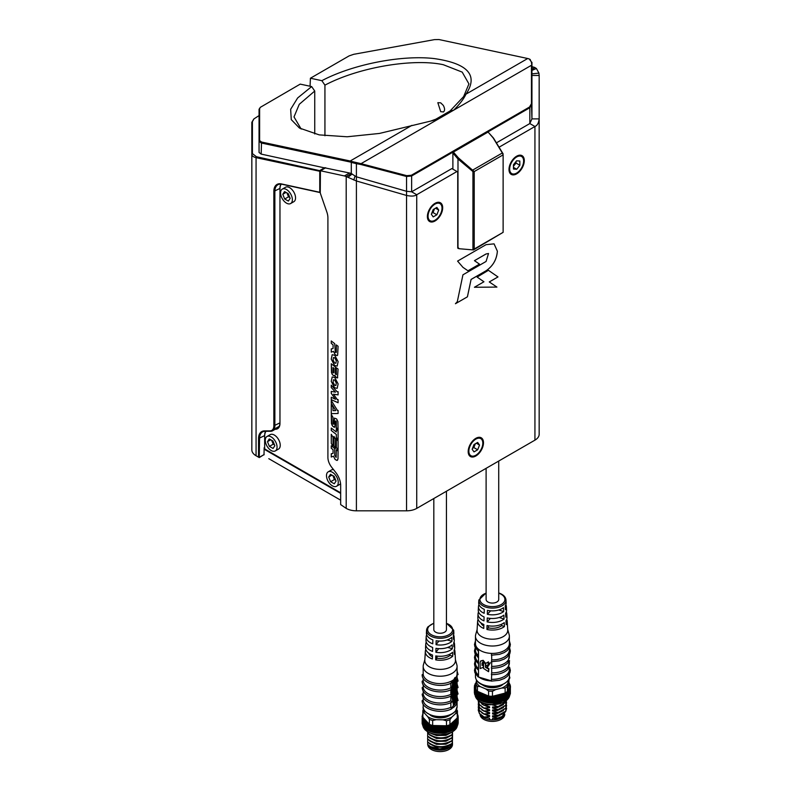 <?xml version="1.0" encoding="UTF-8"?>
<svg xmlns="http://www.w3.org/2000/svg" width="791" height="791" viewBox="0 0 791 791"><rect width="100%" height="100%" fill="white"/><g stroke="black" fill="none" stroke-linecap="round" stroke-linejoin="round"><path stroke-width="1.19" d="M301.173 129.052L294.005 116.92L299.265 104.313L314.739 91.034L314.739 133.956M443.316 112.006C444.987 110.789 444.987 108.594 443.316 105.421L440.716 102.85L437.838 102.682L440.716 111.689L443.474 111.927M324.933 135.765L324.933 85.141C359.519 66.889 413.891 58.247 443.316 64.714L462.211 72.119L468.934 83.925L463.615 96.611L450.03 111.017L435.792 119.223L430.324 121.191M314.739 91.034L311.654 86.575L297.643 97.965L290.653 109.296L291.266 119.619L299.443 128.053L319.228 134.885L347.111 136.774L379.443 133.442L432.529 120.647L438.857 118.739L435.792 119.223M311.654 86.575L300.214 84.123L260.358 107.309L259.616 108.624L259.616 140.561L261.524 142.034L350.195 160.998A14.426 8.325 60 0 1 351.738 161.473L361.042 163.658L453.629 110.206L450.03 111.017M356.504 162.738L356.405 163.688L360.834 164.488L361.042 163.658L406.752 175.661L411.34 175.266L529.535 107.022L531.443 103.67L531.443 65.287L453.629 110.206C459.541 104.422 463.664 99.073 465.978 94.159L463.615 96.611M531.443 103.67L531.947 118.877L531.947 65.702L531.325 61.807L529.248 58.989A14.426 8.325 -120 0 0 527.716 58.514L465.978 94.159C478.604 75.264 467.975 63.399 434.101 58.564C401.492 54.767 352.47 64.437 321.858 80.682L324.933 85.141M458.711 248.503A1.8 1.038 -60 0 1 458.108 248.463A1.8 1.038 -60 0 1 457.732 247.642L457.732 171.954L451.869 168.572L411.636 191.788L411.636 175.978L529.832 107.734L529.832 123.554L496.412 142.845M530.296 59.543L529.248 58.989M527.716 58.514L439.035 39.55L434.437 39.629L353.706 54.312L349.108 55.894L310.418 78.23L321.858 80.682M310.062 86.229L310.418 78.23M268.792 458.681L340.664 500.179L268.792 458.681M531.947 104.086L529.832 107.734L529.535 107.022M411.34 175.266L411.636 175.978L406.544 176.492L406.544 191.284L356.405 176.818L356.405 180.981L406.544 195.446L406.544 191.284L411.636 191.788L416.738 194.734C414.82 196.217 411.419 196.465 406.544 195.446L406.544 510.818L356.405 510.818A14.426 8.325 180 0 1 346.201 508.386L340.664 504.599L340.664 485.348A14.426 8.325 60 0 0 335.71 472.385L331.627 467.194A10.817 6.249 60 0 1 327.909 457.475L327.909 217.881A14.426 8.325 60 0 0 326.831 211.988L320.533 193.785A3.609 2.086 -120 0 1 320.266 192.312L320.414 170.737L344.401 175.948L349.503 173.002L325.388 167.959M256.571 456.041L259.26 457.594L256.571 456.041A13.704 7.91 180 0 1 256.561 456.041L256.066 455.745A14.426 8.325 180 0 1 251.835 449.861L251.835 154.255C251.914 155.867 253.318 157.004 256.066 157.656L256.422 156.717L320.355 170.797M259.053 115.585L253.96 118.877L252.408 121.666L252.408 153.612L256.422 156.717M325.141 168.008L261.168 154.097L259.053 152.465L259.053 141.213L261.168 142.983L349.84 161.937A13.704 7.91 60 0 1 351.303 162.392L351.303 173.605L356.405 176.818L356.405 163.688L351.303 162.392L351.738 161.473M261.524 142.034L261.168 154.097M259.616 140.561L259.053 141.213L259.053 152.465M259.616 108.624L259.053 109.277L259.053 141.213M260.358 107.309L259.053 109.277M406.752 175.661L406.544 176.492L360.834 164.488M531.325 61.807L529.832 59.325M531.947 65.702L531.947 62.331M263.64 454.825L259.26 457.594L259.557 438.54A14.426 8.325 60 0 1 262.553 431.935A14.426 8.325 60 0 1 265.203 431.263L270.631 431.263A10.817 6.249 60 0 0 272.618 430.759A10.817 6.249 60 0 0 274.863 425.805L274.863 191.373A14.426 8.325 60 0 1 277.849 184.768A14.426 8.325 60 0 1 282.031 184.263L320.276 192.609M264.006 454.865L264.154 447.755A1.8 1.038 60 0 0 265.43 449.96L340.664 493.406M252.408 153.612L251.835 154.255L251.835 122.318L253.743 119.095M251.835 122.318L252.408 121.666M258.538 457.178L258.538 438.54A15.148 8.75 60 0 1 264.461 430.897L269.899 430.897A10.095 5.834 -120 0 0 273.844 425.805L273.844 191.373A15.148 8.75 60 0 1 281.369 183.917L319.752 192.282L319.752 171.271L256.066 157.656L256.066 455.745M319.752 171.271L320.315 170.836M320.266 192.5L319.752 192.282M483.489 442.752A10.817 6.249 -60 0 1 475.836 456.002A10.817 6.249 -60 0 1 468.183 451.582A10.817 6.249 -60 0 1 475.836 438.333A10.817 6.249 -60 0 1 483.489 442.752M468.193 451.285A10.095 5.834 120 0 0 470.279 455.616A10.095 5.834 120 0 0 471.881 456.081M442.683 207.736A10.817 6.249 -60 0 1 435.03 220.986A10.817 6.249 -60 0 1 427.377 216.576A10.817 6.249 -60 0 1 435.03 203.317A10.817 6.249 -60 0 1 442.683 207.736M427.387 216.269A10.095 5.834 120 0 0 429.473 220.61A10.095 5.834 120 0 0 431.075 221.075M524.295 160.613A10.817 6.249 -60 0 1 516.642 173.872A10.817 6.249 -60 0 1 508.999 169.452A10.817 6.249 -60 0 1 516.642 156.203A10.817 6.249 -60 0 1 524.295 160.613M508.999 169.145A10.095 5.834 120 0 0 511.085 173.486A10.095 5.834 120 0 0 512.687 173.951M531.947 67.67L533.134 66.988A14.426 8.325 60 0 1 534.934 67.581L536.427 68.52L538.918 73.118L539.165 75.461L539.165 434.249A14.426 8.325 180 0 1 534.934 440.142L534.934 126.501L529.832 123.554L531.947 118.877L539.165 118.877C538.701 122.971 537.297 125.512 534.934 126.501L499.072 147.205M534.934 440.142L416.738 508.386A14.426 8.325 180 0 1 406.544 510.818M456.971 171.509L416.738 194.734L416.738 508.386M462.943 274.813L486.07 261.465L488.522 253.515L486.07 253.99L474.481 260.674L479.494 264.145L467.975 270.799L462.943 267.338L457.584 261.099L486.07 244.656L494.068 243.865L497.381 251.192C496.738 259.527 492.961 266.063 486.07 270.799L471.07 279.46L467.432 296.813L455.438 303.734L457.317 301.638L462.943 274.813M477.121 277.077L488.403 270.304L497.984 276.929L489.293 281.952L496.926 287.093L474.422 287.262L483.944 281.764L477.121 277.077M481.581 439.282A10.095 5.834 120 0 0 480.374 438.125A10.095 5.834 120 0 0 475.579 438.491M440.775 204.266A10.095 5.834 120 0 0 439.569 203.109A10.095 5.834 120 0 0 434.773 203.475M522.386 157.152A10.095 5.834 120 0 0 521.19 155.995A10.095 5.834 120 0 0 516.385 156.351M467.956 270.779L479.494 264.145L474.452 260.664L486.04 253.97L488.522 253.515M455.497 303.675L467.432 296.813M467.402 296.793L471.07 279.46M471.041 279.441L486.04 270.779C492.941 266.053 496.708 259.517 497.361 251.172L494.059 243.855M474.452 287.242L496.926 287.093M496.906 287.074L489.263 281.942L497.984 276.929M497.964 276.919L488.403 270.304M539.165 75.461L531.947 75.461M356.405 510.818L356.405 180.981L346.201 176.551A14.426 8.325 -120 0 0 344.401 175.948M346.201 508.386L346.201 176.551L351.303 173.605A14.426 8.325 -120 0 0 349.503 173.002M531.947 70.389L536.427 68.52M533.134 66.988L531.947 66.721M347.951 177.332L352.183 173.961M337.678 377.742L336.482 377.772L334.761 375.379L333.525 375.646L331.963 374.024L331.261 363.761L335.404 367.004L335.404 373.975L336.304 374.667L336.304 367.696L338.083 369.071L337.48 377.91M335.305 376.635L334.791 375.369L334.336 375.834L332.724 375.003L331.478 372.62L331.281 363.781M336.333 374.657L336.333 367.716M336.304 449.753L338.083 451.137L337.994 458.948L337.015 460.461L335.137 459.512L333.476 456.199L331.261 457.01L331.261 453.747L333.06 453.401L333.06 449.654L331.261 448.25L331.261 445.808L334.741 448.537L334.741 455.389L336.135 457.396L336.304 449.753M337.045 460.441L337.678 459.957L337.015 460.461L335.157 459.502L333.505 456.18L331.281 457L331.281 453.747M336.165 457.366L336.333 449.772M334.969 427.12L332.784 426.319L331.449 423.66L331.261 414.435L333.011 417.361L333.149 424.124L334 424.105L334.445 418.113L336.63 418.953L337.895 421.554L338.083 430.264L336.304 427.308L336.175 421.049L335.354 421.109L334.801 427.259M338.083 430.215L336.304 427.308L336.333 421.83L336.205 421.039L335.354 421.109M333.179 424.134L334.029 424.095L333.149 424.134L334.029 424.095L334.484 418.083M331.261 428.06L336.304 431.995L336.304 428.297L338.083 431.283L338.083 440.231L336.304 437.255L336.304 434.447L331.261 430.502L331.261 428.06L331.281 430.482L336.333 434.437L336.304 437.255M336.304 344.906L338.083 346.28L337.648 355.139L337.015 355.614L335.137 354.665L333.476 351.352L331.261 352.163L331.261 348.9L333.06 348.554L333.06 344.817L331.261 343.403L331.261 340.97L334.741 343.69L335.275 352.252L336.135 352.559L336.304 351.758L336.304 344.906L336.333 351.748L336.155 352.539L335.295 352.242L336.135 352.559L335.295 352.242M337.648 355.139L337.015 355.614L335.157 354.655L333.505 351.342L331.281 352.153L331.281 348.9M338.083 441.21L338.083 450.316L336.304 447.35L336.304 438.244L338.083 441.21M331.281 434.348L331.281 443.385L331.261 434.299L333.011 437.245L333.011 446.342L331.261 443.395L333.011 446.282M333.94 445.758L333.94 436.395L335.493 438.985L335.493 448.349L333.94 445.758L335.493 448.289M338.113 383.882L337.193 388.312L334.623 387.798L331.251 381.4L332.171 376.971L334.731 377.485L338.113 383.882M334.662 398.16L331.261 393.414L331.261 391.407L335.513 392.168L331.261 387.57L331.261 385.177L337.154 391.782L338.083 391.693L338.083 394.887L333.505 394.215L337.352 399.673L338.083 399.603L338.083 402.738L331.261 399.682L331.261 397.25L335.513 399.297L334.692 398.14L335.513 399.297M331.261 404.448L333.011 407.296L332.991 410.658L335.789 410.618L331.261 403.39L331.261 400.503L337.49 410.48L338.083 410.43L338.083 413.505L331.261 413.614L331.261 404.448M338.113 361.645L337.193 366.065L334.623 365.561L331.251 359.154L332.171 354.724L334.731 355.238L338.113 361.645M531.947 69.311L534.934 67.581M335.839 377.287L337.708 377.722M335.868 377.277L335.374 376.674M333.06 449.654L331.281 448.23L331.281 445.827M333.06 453.401L333.09 449.644M331.963 425.143L331.281 414.474M334.989 427.1L333.832 427.1L332.012 425.182M336.205 421.03L335.384 421.099L336.205 421.03M336.333 428.346L336.333 431.985M338.083 440.172L336.333 437.235M333.06 344.817L331.281 343.393L331.281 340.99M333.06 348.554L333.09 344.797M337.678 355.119L337.045 355.594M336.333 438.283L336.333 447.34L338.083 450.267M333.96 436.444L333.96 445.738M332.18 376.961L331.271 381.381L334.652 387.788L337.203 388.302M331.281 391.407L331.281 393.394L334.692 398.14M331.281 397.27L331.261 399.682M331.281 399.663L338.083 402.708M333.525 394.205L335.542 394.531M335.562 394.521L338.083 394.867M331.281 385.207L331.261 387.57M331.281 387.56L335.513 392.168M331.281 404.488L331.261 413.614L338.083 413.495M331.281 400.543L331.261 403.39M331.281 403.37L335.789 410.618M332.18 354.714L331.271 359.144L334.652 365.541L337.203 366.065M333.041 367.558L333.97 368.29L333.97 372.779L333.189 372.798L333.95 372.788L333.149 372.808L333.95 372.788L333.95 368.309L333.041 367.558M334.682 379.967L336.313 383.002L335.868 385.494L336.284 383.012L334.702 380.016L333.505 379.779L334.652 379.987M334.682 357.73L336.313 360.755L335.878 363.247L336.284 360.775L334.702 357.779L333.505 357.532L334.652 357.74M333.149 372.798L333.011 367.578M333.505 379.779L333.07 382.261L334.652 385.257L335.878 385.484M333.505 357.532L333.07 360.024L334.652 363.02L335.878 363.247M503.125 154.878L474.214 171.568L474.214 249.027L503.125 232.336L503.125 154.878L502.325 152.979L503.125 154.878M474.214 171.568L472.939 171.578L472.939 249.58L474.214 249.027L473.473 249.936L459.215 248.73L457.989 247.464L457.989 158.991L472.939 171.578L472.82 170.016L502.325 152.979L493.139 137.891L488.077 132.048L453.391 152.08L458.454 157.913L474.214 171.568M503.125 232.336L473.473 249.936L459.215 248.73M503.125 153.879L493.465 138.039L488.077 132.048M457.989 158.991L452.887 153.029L452.887 169.155M458.454 157.913L457.762 158.655M452.887 153.029L453.391 152.08M266.013 431.263A13.704 7.91 -120 0 0 264.659 436.187L264.659 435.604A14.426 8.325 60 0 1 265.568 431.263M273.844 425.805L279.965 422.859A10.817 6.249 60 0 1 277.72 427.812A10.817 6.249 60 0 1 275.733 428.317L279.154 426.339M281.289 184.145A13.704 7.91 -120 0 0 279.965 189.019L279.965 188.436A14.426 8.325 60 0 1 280.864 184.105M279.965 189.019L279.965 423.452A11.539 6.664 60 0 1 275.456 429.276L275.199 429.276M264.659 436.187L264.659 448.052A1.078 0.623 -120 0 0 265.43 449.377L340.664 492.813M265.43 449.377L265.934 449.674A1.8 1.038 60 0 1 265.934 449.664L265.43 449.377L265.934 449.674L265.43 449.96M428.06 216.18A9.868 5.695 -60 0 1 432.361 206.253A9.868 5.695 -60 0 1 439.964 203.613A9.868 5.695 -60 0 1 442.011 208.122A9.868 5.695 -60 0 1 437.7 218.059A9.868 5.695 -60 0 1 430.096 220.699A9.868 5.695 -60 0 1 428.06 216.18M433.191 209.536L436.869 207.41L438.708 210.03L436.869 214.776L433.191 216.902L431.352 214.282L433.191 209.536M438.708 210.03L435.525 208.191M431.718 213.333L433.043 212.561L436.869 214.776M433.043 212.561L434.516 208.765M292.363 199.599A8.335 4.815 60 0 1 290.633 203.544A8.335 4.815 60 0 1 284.266 201.359A8.335 4.815 60 0 1 280.578 193.053A8.335 4.815 60 0 1 282.298 189.108A8.335 4.815 60 0 1 288.675 191.284A8.335 4.815 60 0 1 292.363 199.599M282.298 189.108L285.492 187.269A8.335 4.815 60 0 1 291.859 189.445A8.335 4.815 60 0 1 295.547 197.76A8.335 4.815 60 0 1 293.827 201.695L290.633 203.544M288.369 201.062L284.691 199.016L282.792 194.279L284.572 191.59L288.25 193.637L290.149 198.373L288.369 201.062M286.955 192.915L288.517 196.811L284.691 199.016M282.792 194.279L286.035 192.401M288.517 196.811L289.813 197.532M510.64 172.606A9.868 5.695 -60 0 1 512.37 161.137A9.868 5.695 -60 0 1 521.576 156.489A9.868 5.695 -60 0 1 522.653 157.468A9.868 5.695 -60 0 1 520.923 168.928A9.868 5.695 -60 0 1 511.718 173.575A9.868 5.695 -60 0 1 510.64 172.606M513.438 164.805L516.602 160.81L519.816 161.038L519.855 165.27L516.691 169.264L513.478 169.027L513.438 164.805M513.468 167.405L516.691 169.264M513.448 166.308L516.029 163.055L519.855 165.27M516.029 163.055L516.019 161.552M468.865 451.196A9.868 5.695 -60 0 1 473.166 441.269A9.868 5.695 -60 0 1 480.77 438.619A9.868 5.695 -60 0 1 482.817 443.138A9.868 5.695 -60 0 1 478.506 453.065A9.868 5.695 -60 0 1 470.902 455.715A9.868 5.695 -60 0 1 468.865 451.196M473.997 444.552L477.675 442.426L479.524 445.046L477.675 449.782L473.997 451.908L472.158 449.288L473.997 444.552M479.524 445.046L476.33 443.197M472.524 448.339L473.858 447.577L477.675 449.782M473.858 447.577L475.322 443.781M277.058 446.984A8.335 4.815 60 0 1 275.327 450.919A8.335 4.815 60 0 1 268.96 448.744A8.335 4.815 60 0 1 265.272 440.429A8.335 4.815 60 0 1 267.002 436.494A8.335 4.815 60 0 1 273.37 438.669A8.335 4.815 60 0 1 277.058 446.984M267.002 436.494L270.186 434.655A8.335 4.815 60 0 1 276.553 436.83A8.335 4.815 60 0 1 280.241 445.145A8.335 4.815 60 0 1 278.521 449.08L275.327 450.919M273.063 448.448L269.385 446.401L267.487 441.665L269.266 438.965L272.944 441.012L274.843 445.748L273.063 448.448M271.649 440.29L273.211 444.186L269.385 446.401M267.487 441.665L270.73 439.786M273.211 444.186L274.507 444.908M338.271 482.322A8.335 4.815 60 0 1 336.541 486.257A8.335 4.815 60 0 1 330.173 484.082A8.335 4.815 60 0 1 326.485 475.777A8.335 4.815 60 0 1 328.206 471.832A8.335 4.815 60 0 1 334.583 474.007A8.335 4.815 60 0 1 338.271 482.322M340.565 483.687A8.335 4.815 60 0 1 339.735 484.418L336.541 486.257M328.206 471.832L331.399 469.992A8.335 4.815 60 0 1 333.555 469.646M334.277 483.785L330.598 481.739L328.7 477.003L330.48 474.313L334.158 476.35L336.056 481.096L334.277 483.785M332.863 475.628L334.425 479.534L330.598 481.739M328.7 477.003L331.943 475.124M334.425 479.534L335.72 480.256M486.475 719.059A12.349 7.129 180 0 1 480.612 714.896A12.349 7.129 -0 0 0 489.589 719.751L492.546 719.939A12.349 7.129 -0 0 0 504.243 714.866A12.349 7.129 180 0 1 486.475 719.059M480.068 714.362A12.349 7.129 -0 0 0 486.475 720.532A12.349 7.129 -0 0 0 504.767 714.283M486.109 468.331L486.109 599.42A6.308 3.648 -0 0 0 489.382 602.623A6.308 3.648 -0 0 0 498.726 599.42L498.726 461.044M478.98 604.601A13.951 8.058 180 0 0 478.466 606.519A13.951 8.058 180 0 0 484.181 613.292L484.29 609.347A13.734 7.93 -0 0 1 478.693 602.693L478.852 600.003A13.576 7.841 -0 0 0 485.882 607.132A13.576 7.841 -0 0 0 499.526 606.944A13.576 7.841 -0 0 0 505.983 600.003L506.141 602.693A13.734 7.93 -0 0 1 505.222 605.827L505.419 609.723A13.951 8.058 180 0 0 506.369 606.519L506.566 610.049A14.159 8.177 -0 0 1 505.597 613.312L505.795 617.198A14.386 8.306 180 0 0 506.794 613.865L507.001 617.395A14.594 8.424 -0 0 1 505.973 620.797L506.171 624.682A14.811 8.553 180 0 0 507.219 621.222L507.733 630.051A15.326 8.849 -0 0 1 500.446 637.882A15.326 8.849 -0 0 1 485.041 638.11A15.326 8.849 -0 0 1 477.092 630.051L477.616 621.222A14.811 8.553 180 0 1 478.1 619.313M478.545 611.957A14.386 8.306 180 0 0 478.041 613.865A14.386 8.306 180 0 0 483.973 620.876L484.072 616.931A14.159 8.177 -0 0 1 478.268 610.049L478.466 606.519M478.041 613.865L477.833 617.395A14.594 8.424 -0 0 0 483.865 624.514L483.756 628.45A14.811 8.553 180 0 1 477.616 621.222M477.131 629.488L475.678 634.679A16.957 9.789 -0 0 0 475.46 636.241A16.957 9.789 -0 0 0 484.26 644.813A16.957 9.789 -0 0 0 509.364 636.241A16.957 9.789 -0 0 0 509.157 634.679L507.703 629.488M475.46 636.241L475.46 643.627A16.957 9.789 -0 0 0 478.515 649.233A16.957 9.789 -0 0 0 484.26 652.209A16.957 9.789 -0 0 0 491.695 653.406A16.957 9.789 -0 0 0 509.364 643.627L509.364 636.241M475.46 640.868L474.471 644.408L474.916 646.85L478.11 650.983L478.515 649.233L478.515 676.76A16.957 9.789 -0 0 0 484.26 679.746A16.957 9.789 -0 0 0 491.201 680.922M491.695 661.691L491.695 666.368A16.957 9.789 -0 0 0 507.278 661.296A16.957 9.789 -0 0 0 509.364 656.589L509.364 654.493M509.364 660.969L509.364 663.066A16.957 9.789 180 0 1 507.278 667.772A16.957 9.789 180 0 1 491.695 672.844L491.389 674.634C498.627 674.733 504.164 672.943 508 669.265L509.552 660.633M506.734 619.313A14.811 8.553 180 0 1 507.219 621.222M506.289 611.957A14.386 8.306 180 0 1 506.794 613.865M505.854 604.601A13.951 8.058 180 0 1 506.369 606.519M487.444 610.345A13.734 7.93 -0 0 0 503.481 607.656L503.679 611.542A13.951 8.058 180 0 1 487.335 614.291L487.444 610.345M487.236 617.929A14.159 8.177 -0 0 0 503.857 615.141L504.055 619.027A14.386 8.306 180 0 1 487.127 621.874L487.236 617.929M487.029 625.513A14.594 8.424 -0 0 0 504.243 622.616L504.44 626.512A14.811 8.553 180 0 1 486.92 629.458L487.029 625.513M483.825 626.116A11.727 6.763 180 0 1 480.938 622.883M503.679 611.542L498.765 609.99M490.638 610.82L487.335 614.291M504.055 619.027L499.22 617.494M490.42 618.414L487.127 621.874M504.44 626.512L501.702 625.641L501.702 624.178M486.92 629.458L488.423 627.876L488.423 625.79M501.702 625.641A11.727 6.763 180 0 1 488.423 627.876M491.695 653.406L491.389 655.205L499.437 654.375L504.174 652.615L507.258 650.548L509.898 646.9L510.363 644.467L509.364 640.868M475.282 667.12L474.471 670.323L474.916 672.765L478.11 676.898L491.171 680.774M480.809 660.91L483.163 660.327L485.822 663.649M485.822 665.982L485.822 666.932L488.927 668.711L488.581 671.697L483.578 668.474L483.578 663.412L482.817 662.462L482.055 662.927L482.055 665.468L483.35 664.776L483.35 667.297L480.157 668.563L480.157 662.324L480.621 661.078L482.817 660.693L485.476 664.015L485.476 667.297L488.581 669.077L488.581 671.697M483.163 662.097L482.401 662.561L482.401 665.102L483.578 664.48M490.074 663.095L488.126 664.143L488.126 662.245L486 663.194L488.472 661.879L488.472 663.778L490.42 662.729L487.464 667.189L490.42 662.729M491.695 655.205L491.695 659.882A16.957 9.789 -0 0 0 509.364 650.113L509.364 648.007M491.695 674.644L491.389 681.12L499.437 680.29L504.174 678.53L507.258 676.463L509.898 672.815L510.363 670.382L509.552 667.12M491.695 668.168L491.695 672.844M491.695 666.368L491.389 668.158C498.627 668.247 504.164 666.457 508 662.789L509.552 654.157M491.695 659.882L491.389 661.681L499.437 660.851L504.174 659.091L507.258 657.024L509.898 653.376L510.363 650.953L509.552 647.681M478.515 676.77L478.515 663.807L474.916 659.803L474.471 657.37L475.282 654.157M478.515 670.284L474.916 666.289L474.471 663.847L475.282 660.633M478.515 650.845L478.11 657.459L474.916 653.326L474.471 650.884L475.282 647.681M478.515 663.807L478.515 657.331M485.654 663.56L485.704 666.042L487.464 665.102L487.464 667.189M475.46 648.007L475.46 650.113A16.957 9.789 -0 0 0 478.515 655.709M509.364 667.446L509.364 669.542A16.957 9.789 180 0 1 491.695 679.321M478.515 675.148A16.957 9.789 180 0 1 475.46 669.542L475.46 667.446M475.46 654.493L475.46 656.589A16.957 9.789 -0 0 0 478.515 662.186M478.515 668.662A16.957 9.789 180 0 1 475.46 663.066L475.46 660.969M492.546 719.939L492.546 718.465L495.73 718.673A13.131 7.584 -0 0 0 501.702 716.695A13.131 7.584 -0 0 0 501.949 716.547M485.585 685.708L486.623 686.43A11.361 6.555 -0 0 0 486.949 686.539A11.361 6.555 -0 0 0 487.256 686.628L489.184 686.855A10.639 6.14 -0 0 0 489.224 686.865L490.806 687.28A11.361 6.555 -0 0 0 491.527 687.33L493.307 687.122A10.639 6.14 -0 0 0 493.357 687.122L495.235 687.142A11.361 6.555 -0 0 0 495.927 687.023L497.302 686.459A10.639 6.14 -0 0 0 497.341 686.45L498.073 686.252M498.468 686.163L499.23 686.034A11.361 6.555 -0 0 0 499.546 685.896M502.325 684.927A12.626 7.287 180 0 1 486.346 686.796A12.626 7.287 180 0 1 482.5 684.927M505.943 710.951L502.186 716.419L497.697 718.119L492.546 716.854L492.546 715.865L498.201 715.539L492.546 713.907L492.546 712.918L498.201 712.602L492.546 710.961L492.546 709.972L498.201 709.656L492.546 708.014L492.546 707.025L498.201 706.709L492.546 704.85M475.945 682.979L475.895 682.712A18.035 10.412 180 0 1 476.113 682.435M475.767 683.157L475.243 683.711A18.035 10.412 180 0 0 474.966 684.255L474.966 684.255M475.124 684.611L474.59 685.303A18.035 10.412 180 0 0 474.471 685.866L474.471 685.866M474.758 688.051L474.412 687.498A18.035 10.412 180 0 1 474.382 686.934L474.382 692.53A18.035 10.412 -0 0 0 474.412 693.094L474.758 693.677M474.798 689.119A18.035 10.412 180 0 1 474.62 688.556L474.62 694.152A18.035 10.412 -0 0 0 474.798 694.716L474.798 689.119L474.798 694.716M475.618 690.681A18.035 10.412 180 0 1 475.282 690.148L475.282 695.744A18.035 10.412 -0 0 0 475.618 696.278L476.133 696.782L476.133 690.681L475.618 690.681L475.618 696.278M476.409 697.118L476.409 690.968M476.854 692.155A18.035 10.412 180 0 1 476.38 691.65L476.38 697.247A18.035 10.412 -0 0 0 476.854 697.751L477.428 698.206L477.428 692.105L476.854 692.155L476.854 697.751M477.774 692.916L477.784 692.362M478.466 693.489A18.035 10.412 180 0 1 477.873 693.045L477.873 698.641A18.035 10.412 -0 0 0 478.466 699.086L479.089 699.491L479.089 693.391L478.466 693.489L478.466 699.086M479.524 699.758L479.524 693.608M480.434 694.666A18.035 10.412 180 0 1 479.712 694.28L479.712 699.877A18.035 10.412 -0 0 0 480.434 700.262L481.086 700.608L481.086 694.518L480.434 694.666L480.434 700.262M481.086 694.518L481.877 695.338L481.877 700.935A18.035 10.412 -0 0 0 482.688 701.251L483.36 701.538L483.36 695.437L482.688 695.655A18.035 10.412 180 0 1 481.877 695.338L481.877 700.935L481.086 700.608M483.36 695.437L483.904 695.615L483.904 701.716L483.36 701.538M476.034 683.078A17.313 9.996 -0 0 0 475.885 689.268A17.313 9.996 -0 0 0 477.448 691.324A17.313 9.996 -0 0 0 484.082 695.062A17.313 9.996 -0 0 0 488.591 696.05L488.591 691.047L485.763 688.961L480.275 686.628A16.235 9.373 180 0 1 476.271 681.358L476.498 680.151M509.523 684.047L510.037 684.67A18.035 10.412 180 0 1 510.215 685.224L510.007 685.629M504.876 700.015A17.313 9.996 180 0 1 504.658 700.144A17.313 9.996 180 0 1 484.082 701.835A17.313 9.996 180 0 1 480.177 700.144A17.313 9.996 180 0 1 479.929 699.995M479.514 693.964L479.712 699.877M474.699 692.432L474.382 686.934M484.26 717.19L482.846 716.517A14.208 8.207 -0 0 0 483.934 717.032L489.589 718.277L489.589 719.751M495.73 718.673L497.697 718.119M482.846 716.517L479.405 713.551L478.209 709.962M508.484 679.894L507.812 683.375A16.235 9.373 180 0 1 501.909 688.012L495.68 689.594A16.235 9.373 180 0 1 485.763 688.961M503.452 713.442L497.381 716.438L492.546 716.854M489.589 704.712L483.934 705.097L489.589 706.729L489.589 707.718L483.934 708.044L489.589 709.675L489.589 710.654L483.934 710.98L489.589 712.612L489.589 713.601L483.934 713.927L489.589 715.558L489.589 716.547L483.934 717.032M483.934 716.873L479.405 713.344L478.387 708.489M480.275 686.628L477.448 686.311L477.448 691.324L488.591 696.05A17.313 9.996 180 0 0 492.457 696.298L505.133 693.084L505.133 688.081L501.909 688.012M488.591 691.047A17.313 9.996 -0 0 0 492.457 691.294L495.68 689.594M492.457 691.294L492.457 696.298A17.313 9.996 -0 0 0 505.133 693.084A17.313 9.996 -0 0 0 507.427 691.285L508.949 683.345L508.949 678.876M505.133 688.081A17.313 9.996 -0 0 0 507.427 686.272L507.812 683.375M507.427 686.272L507.427 691.285A17.313 9.996 -0 0 0 508.949 683.345M475.885 689.268L476.271 681.358M475.885 684.255A17.313 9.996 -0 0 0 477.448 686.311M489.589 716.547L481.907 712.978M506.626 708.489L505.657 711.396L498.201 715.539M483.894 695.566L484.29 701.785A18.035 10.412 -0 0 0 485.18 702.022L485.852 702.24L485.852 696.149L486.435 696.278L486.425 702.378L485.892 702.26L485.892 696.11L485.18 696.426A18.035 10.412 180 0 1 484.29 696.189L483.904 695.615M488.512 696.624L489.125 696.703L489.125 702.794L488.512 702.724L488.512 696.624L487.849 696.96A18.035 10.412 180 0 1 486.91 696.802L486.435 696.278M491.26 696.851L491.893 696.871L491.893 702.972L491.26 702.952L491.26 696.851L490.638 697.257A18.035 10.412 180 0 1 489.669 697.178L489.125 696.703M494.049 696.831L494.672 696.792L494.672 702.892L494.049 702.932L494.049 696.831L493.465 697.286A18.035 10.412 180 0 1 492.486 697.306L491.893 696.871M496.788 696.564L497.391 696.466L497.391 702.556L496.807 702.665L496.788 696.564L496.273 697.059A18.035 10.412 180 0 1 495.304 697.168L494.672 696.792M499.418 696.04L499.991 695.892L499.991 701.993L499.428 702.141L498.983 696.594A18.035 10.412 180 0 1 498.053 696.782L497.391 696.466M501.88 695.299L502.404 695.101L502.404 701.192L501.88 701.39L501.524 695.872A18.035 10.412 180 0 1 500.663 696.149L499.991 695.892M502.404 701.192L503.076 700.885A18.035 10.412 -0 0 0 503.847 700.539L503.847 694.943A18.035 10.412 180 0 1 503.076 695.289L502.404 695.101M504.114 694.34L504.579 700.183L505.222 699.817A18.035 10.412 -0 0 0 505.894 699.412L506.052 693.569M506.052 693.183L506.448 698.997L505.894 699.412L505.894 693.816A18.035 10.412 180 0 1 505.222 694.221L504.579 694.093M506.042 693.134L506.398 699.026M506.448 698.997L507.051 698.572A18.035 10.412 -0 0 0 507.604 698.107L507.604 692.511A18.035 10.412 180 0 1 507.051 692.975L506.448 692.906M507.654 691.868L507.644 697.969M507.644 691.818L507.921 697.682M508.89 696.525L508.939 691.067A18.035 10.412 180 0 1 508.514 691.581L507.97 691.561M508.89 690.434L508.86 696.535M508.86 690.385L509.068 696.218M509.711 694.992L509.869 689.525A18.035 10.412 180 0 1 509.592 690.068L509.107 690.098M510.106 693.4L510.363 687.923A18.035 10.412 -0 0 1 510.244 688.477L509.839 688.546M510.452 686.855L510.136 693.045L510.452 686.855A18.035 10.412 180 0 0 510.422 686.281L510.215 685.224M509.542 683.632L509.542 683.632A18.035 10.412 180 0 0 509.216 683.098M506.398 707.016L505.657 711.188L498.201 715.341M483.934 714.135L479.405 710.605L478.209 707.016M510.363 693.509A18.035 10.412 180 0 1 510.244 694.073L509.839 694.636M503.452 710.496L497.381 713.492L492.546 713.907M483.934 713.927L479.405 710.397L478.387 705.542M489.589 713.601L481.907 710.041M506.626 705.542L505.657 708.449L498.201 712.602M506.398 704.069L505.657 708.242L498.201 712.394M483.934 711.188L479.405 707.658L478.209 704.069M503.452 707.55L497.381 710.555L492.546 710.961M483.934 710.98L479.405 707.451L478.387 702.596M489.589 710.654L481.907 707.095M506.626 702.596L505.657 705.503L498.201 709.656M506.398 701.123L505.657 705.305L498.201 709.448M483.934 708.242L479.405 704.712L478.209 701.123M509.869 695.121A18.035 10.412 180 0 1 509.592 695.665L509.107 696.189M503.452 704.603L497.381 707.609L492.546 708.014M483.934 708.044L479.405 704.514L478.229 700.49M489.589 707.718L481.907 704.148M506.556 700.519L505.657 702.566L498.201 706.709M506.507 700.569L505.657 702.359L498.201 706.501M483.934 705.305L478.95 701.053M500.446 703.693L492.546 705.068M483.934 705.097L479.158 701.202M489.589 704.771L488.907 704.633M508.939 696.663A18.035 10.412 180 0 1 508.514 697.178L507.97 697.652M507.654 697.969L507.654 692.441M504.114 694.409L503.847 700.539L505.222 699.817L505.222 694.221M499.991 701.993L500.663 701.746A18.035 10.412 -0 0 0 501.524 701.469L501.88 701.39M497.391 702.556L498.053 702.378A18.035 10.412 -0 0 0 498.983 702.181L499.428 695.991M494.672 702.892L495.304 702.764A18.035 10.412 -0 0 0 496.273 702.655L496.788 702.655L496.807 696.515M491.893 702.972L492.486 702.902A18.035 10.412 -0 0 0 493.465 702.883L494.049 702.932M489.125 702.794L489.669 702.774A18.035 10.412 -0 0 0 490.638 702.853L491.26 702.952M486.425 696.228L486.91 702.398A18.035 10.412 -0 0 0 487.849 702.556L488.512 702.724M452.442 742.383A12.349 7.129 180 0 1 452.482 742.996A12.349 7.129 180 0 1 452.225 744.45A12.349 7.129 0 0 0 452.333 744.104L452.442 740.119M452.254 732.12L452.225 744.479A12.349 7.129 180 0 1 451.374 745.943A12.349 7.129 180 0 1 439.42 750.115A12.349 7.129 180 0 1 428.376 745.171A12.349 7.129 0 0 0 439.42 750.115A12.349 7.129 0 0 0 451.374 745.943A12.349 7.129 0 0 0 452.205 744.499L449.515 746.823L439.658 748.988L430.344 746.585L427.644 744.44L427.743 742.255M427.783 744.598A12.349 7.129 0 0 0 437.631 751.45A12.349 7.129 0 0 0 451.374 747.416A12.349 7.129 0 0 0 452.482 744.469L452.482 742.996M433.824 498.518L433.824 629.606A6.308 3.648 0 0 0 438.797 633.176A6.308 3.648 0 0 0 445.877 631.119A6.308 3.648 0 0 0 446.44 629.606L446.44 491.231M453.569 634.787A13.951 8.058 180 0 1 454.083 636.706A13.951 8.058 180 0 1 453.48 639.336L453.273 635.45A13.734 7.93 0 0 0 453.856 632.879L453.698 630.19L446.44 623.13M454.004 642.144A14.386 8.306 180 0 1 454.509 644.052A14.386 8.306 180 0 1 453.866 646.801L453.668 642.915A14.159 8.177 0 0 0 454.281 640.235L454.083 636.706M454.449 649.5A14.811 8.553 180 0 1 454.934 651.408A14.811 8.553 180 0 1 454.261 654.266L454.064 650.38A14.594 8.424 0 0 0 454.716 647.582L454.509 644.052M427.773 627.204A13.576 7.841 0 0 0 426.567 630.19L426.408 632.879A13.734 7.93 0 0 0 432.855 639.87L432.766 643.815A13.951 8.058 180 0 1 426.181 636.706L425.983 640.235A14.159 8.177 0 0 0 432.677 647.453L432.578 651.408A14.386 8.306 180 0 1 425.756 644.052L425.548 647.582A14.594 8.424 0 0 0 432.499 655.047L432.4 658.992A14.811 8.553 180 0 1 425.331 651.408L424.816 660.238A15.326 8.849 0 0 0 436.632 669.146A15.326 8.849 0 0 0 454.083 664.193A15.326 8.849 0 0 0 455.458 660.238L454.934 651.408M424.846 659.674L423.393 664.865A16.957 9.789 0 0 0 423.185 666.427A16.957 9.789 0 0 0 436.543 675.989A16.957 9.789 0 0 0 455.567 670.471A16.957 9.789 0 0 0 457.089 666.427A16.957 9.789 0 0 0 456.872 664.865L455.418 659.674M423.185 666.427L423.185 673.813A16.957 9.789 0 0 0 423.185 674.14A16.957 9.789 0 0 0 433.112 682.722A16.957 9.789 0 0 0 450.85 681.397A16.957 9.789 0 0 0 455.567 677.867A16.957 9.789 0 0 0 457.089 673.813L457.089 666.427M457.089 673.497L458.078 674.565L457.079 675.118L457.079 679.973L458.078 681.041L457.079 681.595L457.079 686.45L458.078 687.517L457.079 688.071L457.079 692.936L458.078 693.994L457.079 694.547L457.079 699.412L458.078 700.48L457.079 701.034A16.957 9.789 180 0 1 457.089 701.35A16.957 9.789 180 0 1 455.567 705.404A16.957 9.789 180 0 1 451.849 708.429M423.185 684.69L423.185 687.092A16.957 9.789 0 0 0 433.112 695.685A16.957 9.789 0 0 0 450.85 694.36L450.85 689.782M450.85 694.36C452.126 695.23 452.126 695.773 450.85 695.981L451.532 695.942C445.788 698.532 439.569 699.036 432.865 697.454C426.141 695.516 422.582 692.254 422.186 687.646L423.185 687.092M450.85 700.836A16.957 9.789 180 0 1 433.112 702.161A16.957 9.789 180 0 1 423.185 693.569L422.186 694.122C422.582 698.73 426.141 701.993 432.865 703.931C439.569 705.513 445.788 705.008 451.532 702.418L450.85 702.457C452.126 702.25 452.126 701.716 450.85 700.836L450.85 696.258M453.105 702.339L453.985 702.616L454.489 701.083M453.876 700.717L454.825 700.292L454.963 701.627L454.311 701.746M453.045 699.353L453.678 699.521L453.016 698.74L453.678 698.908L453.905 698.077M453.016 698.74L453.292 697.959M453.678 698.908L454.963 697.741L454.983 697.148L453.985 698.097M453.945 699.046L454.083 699.076A1.542 0.524 -75.3 0 1 454.271 698.789A1.542 0.524 -75.3 0 1 454.568 698.552L454.568 698.552A2.482 0.84 -75.3 0 1 454.963 699.847L454.479 700.025M453.658 694.399A2.264 0.761 -75.3 0 1 453.668 693.618L453.006 693.45A2.264 0.761 -75.3 0 0 452.996 694.221L453.915 694.211A4.271 1.444 -75.3 0 1 453.935 693.539L454.499 692.52M454.518 692.53L454.548 692.53A1.641 0.554 -75.3 0 1 454.706 693.45L454.054 693.282A1.641 0.554 104.7 0 0 454.064 693.104M453.816 692.214L454.093 692.283A1.997 0.672 -75.3 0 1 454.212 692.125A1.997 0.672 -75.3 0 1 454.509 691.858A2.363 0.801 -75.3 0 1 454.677 691.848A2.363 0.801 -75.3 0 1 455.033 693.242L454.706 693.45M454.578 695.467L455.033 695.902L453.797 698.097L453.006 696.93L453.668 697.098L453.945 696.09M453.006 696.93L453.194 696.159M453.065 696.11L453.688 696.268L453.025 696.06L453.559 695.111L454.222 695.289L454.222 694.607L453.035 694.874L453.737 694.458L453.114 694.261M453.025 695.724L453.747 695.704L453.095 695.526M453.925 689.179L454.331 689.287A2.452 0.831 -75.3 0 1 454.627 688.813A2.452 0.831 -75.3 0 1 455.102 688.447A3.915 1.325 -75.3 0 1 455.112 688.447A3.915 1.325 -75.3 0 1 455.735 690.434L454.963 690.721M453.698 686.895L453.035 686.687L453.035 685.975L453.767 685.945L453.332 685.589M453.698 685.678L453.035 684.729L453.698 684.907L453.105 684.551L454.202 683.651M453.945 696.673L453.915 697.514L453.945 696.673M452.561 652.278L452.768 656.164A14.811 8.553 180 0 1 435.683 659.852L435.782 655.907A14.594 8.424 0 0 0 452.561 652.278M452.175 644.813L452.373 648.699A14.386 8.306 180 0 1 435.871 652.268L435.96 648.323A14.159 8.177 0 0 0 452.175 644.813M451.78 637.348L451.987 641.224A13.951 8.058 180 0 1 436.049 644.675L436.138 640.73A13.734 7.93 0 0 0 451.78 637.348M426.181 636.706A13.951 8.058 180 0 1 426.695 634.787M425.756 644.052A14.386 8.306 180 0 1 426.26 642.144M425.331 651.408A14.811 8.553 180 0 1 425.815 649.5M435.683 659.852L436.978 658.221A11.727 6.763 0 0 0 449.931 655.413L452.768 656.164M449.931 655.413L449.931 654.108M436.978 656.095L436.978 658.221M447.627 647.443L452.373 648.699M435.871 652.268L438.718 648.64M447.152 639.959L451.987 641.224M436.049 644.675L438.906 641.036M432.459 656.817A11.727 6.763 180 0 1 428.653 653.069M450.85 681.397C452.126 682.277 452.126 682.811 450.85 683.019L451.532 682.979C440.824 688.724 421.593 683.612 422.186 674.693L423.185 674.14M453.51 705.028L451.681 695.833M451.671 694.913L451.799 689.179M451.829 688.773L452.966 680.211M451.671 707.876L453.826 705.147M455.25 703.337L457.069 701.024L457.069 674.248M423.185 678.213L423.185 680.616L422.186 681.17C421.593 690.088 440.824 695.2 451.532 689.465L450.85 689.495C452.126 689.297 452.126 688.753 450.85 687.873L450.85 683.295M423.185 697.652L423.185 700.055L422.186 700.608C421.593 709.527 440.824 714.639 451.532 708.894L450.85 708.934C452.126 708.736 452.126 708.192 450.85 707.312L450.85 702.734M423.185 680.616A16.957 9.789 0 0 0 433.112 689.208A16.957 9.789 0 0 0 450.85 687.873M423.185 691.176L423.185 693.569M450.85 707.312A16.957 9.789 180 0 1 433.112 708.637A16.957 9.789 180 0 1 423.185 700.055M454.805 701.785L453.737 704.297M454.884 678.638L455.418 680.606A2.324 0.791 -75.3 0 1 455.497 680.626A2.324 0.791 -75.3 0 1 455.834 681.199L455.764 682.89L455.102 682.87M455.834 684.561L454.944 701.133M453.006 701.765L453.144 700.875M453.035 700.144L453.688 700.322A3.055 1.038 -75.3 0 0 453.658 701.014L453.006 700.846A3.055 1.038 -75.3 0 1 453.035 700.144A1.493 0.504 -75.3 0 1 453.213 699.402M453.006 693.45L453.352 692.273M454.677 691.848L454.014 691.68A2.363 0.801 -75.3 0 1 454.153 691.759M453.055 691.077L453.718 691.255A4.855 1.641 -75.3 0 0 453.658 692.362L453.006 692.184A4.855 1.641 -75.3 0 1 453.055 691.077A2.373 0.801 -75.3 0 1 453.589 689.287M453.688 689.287L453.016 688.526L453.787 686.875M453.55 681.417L454.736 680.448A2.324 0.791 -75.3 0 1 454.835 680.448A2.324 0.791 -75.3 0 1 454.934 680.497M454.044 683.602L454.667 683.76L454.004 682.643M453.688 702.497A2.126 0.722 -75.3 0 1 453.658 702.279L453.065 702.121M454.706 701.142L454.726 701.864M453.658 701.014L454.261 699.293L454.647 700.302M454.37 700.846L453.886 701.755M453.965 702.092L453.727 700.945M453.876 700.984L453.006 701.014M453.658 701.192L453.658 702.279M453.678 699.501L453.016 699.323M454.479 700.223L454.479 699.125A1.908 0.643 -75.3 0 1 454.716 700.084M453.688 700.322A1.493 0.504 -75.3 0 1 454.083 699.076M454.014 691.73L454.509 691.858M453.668 693.618L454.093 692.283M453.797 698.097L453.006 697.504M454.795 695.526L454.024 696.11M453.668 697.098L453.668 697.682M453.925 693.727L454.42 693.855A2.205 0.742 -75.3 0 1 454.795 693.717A2.205 0.742 -75.3 0 1 454.934 693.806L454.963 694.627A1.72 0.583 -75.3 0 1 454.42 695.665L453.025 696.06M454.42 693.855L453.737 694.458M453.678 694.646L453.016 694.814M453.035 694.874L453.678 694.982M453.658 692.362L454.014 692.016A1.79 0.603 -75.3 0 1 454.617 689.623L454.617 691.433L454.963 689.366A2.996 1.009 -75.3 0 1 455.339 690.82M453.718 691.255A2.373 0.801 -75.3 0 1 454.331 689.287M454.617 691.433L454.054 691.285M453.016 688.526L453.757 689.307L455.745 687.676L455.794 686.717M455.774 686.717L454.479 687.784L455.774 685.392L455.507 684.235M455.745 684.324L453.767 685.945M453.698 686.143L453.698 686.855L453.035 686.687M453.668 688.694L455.122 685.777L453.698 686.855M453.737 688.348L453.085 688.18M453.698 684.907L453.718 685.698L455.764 684.027L455.814 683.058L453.767 684.729M455.418 682.949L455.418 682.445A1.661 0.564 -75.3 0 0 455.151 681.704A1.661 0.564 -75.3 0 0 455.141 681.704L454.696 683.77L454.657 682.109L453.312 682.702M454.736 680.448L455.398 680.616L453.767 681.951M453.698 682.149L453.698 682.801M454.785 696.001L454.528 696.733L454.785 696.001M454.449 695.071L454.449 694.399A2.037 0.692 -75.3 0 1 454.647 694.369A2.037 0.692 -75.3 0 1 454.677 694.389L454.449 695.071M445.709 716.419L444.463 717.032A11.361 6.555 180 0 1 443.771 717.19L441.862 717.249A10.639 6.14 180 0 1 441.823 717.249L440.093 717.536A11.361 6.555 180 0 1 439.371 717.516L437.72 717.17A10.639 6.14 0 0 1 437.67 717.16L435.752 717.022A11.361 6.555 0 0 1 435.09 716.854L433.933 716.181M450.049 715.113A12.626 7.287 180 0 1 430.225 715.113M430.601 746.734A13.131 7.584 0 0 0 430.848 746.882A13.131 7.584 0 0 0 439.667 749.097A13.131 7.584 0 0 0 449.417 746.882A13.131 7.584 0 0 0 449.456 746.862M423.61 709.102L423.007 710.011A17.313 9.996 0 0 0 422.819 711.485A17.313 9.996 0 0 0 422.869 712.256L422.869 717.259L429.365 724.319L429.365 719.306A17.313 9.996 0 0 0 432.657 720.502L432.657 725.505L446.49 725.782L446.49 720.779A17.313 9.996 0 0 0 449.921 719.731L449.921 724.734A17.313 9.996 0 0 0 455.893 720.631A17.313 9.996 0 0 0 457.257 717.961A17.313 9.996 0 0 0 457.445 716.488L457.445 711.485A17.313 9.996 0 0 0 457.396 710.713L456.575 709.309M456.012 721.382L456.278 727.147L456.803 726.652A18.035 10.412 0 0 0 457.149 726.118L457.149 720.532A18.035 10.412 180 0 1 456.803 721.056L456.249 721.036L455.982 727.423M457.05 719.889L457.228 725.644L457.673 725.1A18.035 10.412 0 0 0 457.87 724.546L457.673 724.418M457.87 724.546L457.87 718.95A18.035 10.412 180 0 1 457.673 719.503L457.228 719.543M458.048 723.656L458.108 723.488A18.035 10.412 0 0 0 458.167 722.915L458.167 717.318A18.035 10.412 180 0 1 458.108 717.892L457.752 717.971M457.445 714.164A18.035 10.412 180 0 1 457.663 714.639L458.009 715.687A18.035 10.412 180 0 1 458.108 716.25L457.841 716.359M457.663 714.639L457.663 715.183M445.798 726.474L445.798 732.634L445.808 726.425L446.371 726.405L446.371 732.506L445.303 732.644A18.035 10.412 180 0 1 444.354 732.792L442.535 732.99A18.035 10.412 180 0 1 441.556 733.049L439.707 733.079A18.035 10.412 180 0 1 438.728 733.049L436.889 732.911A18.035 10.412 180 0 1 435.93 732.802L434.16 732.496A18.035 10.412 180 0 1 433.241 732.298L432.242 732.09L432.242 725.99L431.57 726.237A18.035 10.412 180 0 1 430.719 725.96L430.719 731.556A18.035 10.412 0 0 0 431.57 731.833L432.242 732.09M445.778 726.534L445.303 727.058A18.035 10.412 180 0 1 444.354 727.196L443.702 726.85L443.702 732.95M458.167 717.308L457.86 722.816M446.371 732.506L447.044 732.288A18.035 10.412 0 0 0 447.943 732.061L447.943 726.464A18.035 10.412 180 0 1 447.044 726.692L446.371 726.405M448.339 725.901L448.892 725.733L448.892 731.823L448.339 731.991M448.892 731.823L449.565 731.546A18.035 10.412 0 0 0 450.386 731.24L450.386 725.644A18.035 10.412 180 0 1 449.565 725.95L448.892 725.733M450.702 725.05L451.196 724.823L451.196 730.924L450.633 725.396M451.196 730.924L451.849 730.587A18.035 10.412 0 0 0 452.581 730.212L452.798 724.269M452.739 724.437L452.581 724.615A18.035 10.412 180 0 1 451.849 724.991L451.196 724.823M453.223 729.826L453.856 729.431A18.035 10.412 0 0 0 454.469 728.986L454.578 723.241M454.548 723.3L454.469 723.399A18.035 10.412 180 0 1 453.856 723.834L453.223 723.725M454.578 722.756L454.578 728.818M454.934 728.56L455.517 728.106A18.035 10.412 0 0 0 456.002 727.621L456.021 727.591M456.021 721.995L456.002 722.025A18.035 10.412 180 0 1 455.517 722.509L454.934 722.46M452.482 740.208L452.541 731.942M456.318 709.863A16.235 9.373 180 0 1 455.398 713.789L451.79 717.121A16.235 9.373 180 0 1 442.98 719.82L436.177 719.691A16.235 9.373 180 0 1 427.713 716.636L424.52 713.166A16.235 9.373 180 0 1 423.956 709.863M451.177 744.321L445.926 747.129L436.523 747.287L429.612 743.866M422.869 712.256L424.52 713.166M429.365 719.306L427.713 716.636M432.657 720.502L436.177 719.691M446.49 720.779L442.98 719.82M449.921 719.731L451.79 717.121M422.819 711.485L422.819 716.488A17.313 9.996 180 0 0 422.869 717.259A17.313 9.996 0 0 0 429.365 724.319A17.313 9.996 0 0 0 432.657 725.505A17.313 9.996 0 0 0 446.49 725.782A17.313 9.996 180 0 0 449.921 724.734L457.257 717.961L457.257 712.948L455.398 713.789M457.257 712.948A17.313 9.996 0 0 0 457.445 711.485M452.136 743.609C443.632 748.454 435.455 747.96 427.624 742.126L427.743 739.308M422.592 715.598L422.394 715.202A18.035 10.412 180 0 1 422.592 714.649L423.037 714.115M422.552 715.647L422.157 716.27A18.035 10.412 180 0 0 422.107 716.834L422.107 716.834M422.651 719.108L422.256 718.465A18.035 10.412 180 0 1 422.157 717.902L422.157 723.498A18.035 10.412 0 0 0 422.256 724.062L422.651 724.625M422.859 720.057A18.035 10.412 180 0 1 422.602 719.513L422.602 725.11A18.035 10.412 0 0 0 422.859 725.654L422.859 720.057L422.859 725.654M423.561 726.534L423.561 720.383M423.877 721.58A18.035 10.412 180 0 1 423.472 721.066L423.472 726.662A18.035 10.412 0 0 0 423.877 727.176L424.421 727.661L424.421 721.57L423.877 721.58L423.877 727.176M424.718 722.47L424.737 721.837M425.301 722.994A18.035 10.412 180 0 1 424.757 722.519L424.757 728.115A18.035 10.412 0 0 0 425.301 728.59L425.894 729.025L425.894 722.925L425.301 722.994L425.301 728.59M427.081 724.269A18.035 10.412 180 0 1 426.428 723.844L426.428 729.44A18.035 10.412 0 0 0 427.081 729.856L427.723 730.231L427.723 724.141L427.081 724.269L427.081 729.856L427.723 730.231A17.313 9.996 180 0 0 427.891 730.33L427.476 730.093M429.187 725.357A18.035 10.412 180 0 1 428.425 725.001L428.425 730.597A18.035 10.412 0 0 0 429.187 730.953L429.859 731.26L429.859 725.169L429.187 725.357L429.187 730.953M429.859 725.169L430.373 725.377M432.242 725.99L432.806 726.098L432.806 732.248L432.806 726.098M434.823 732.693L434.823 726.593L434.16 726.899A18.035 10.412 180 0 1 433.241 726.702L432.806 726.148M434.823 726.593L435.426 726.692L435.426 732.792M437.532 733.049L437.532 726.949L436.889 727.325A18.035 10.412 180 0 1 435.93 727.206L435.426 726.692M437.532 726.949L438.155 726.998L438.155 733.099M440.31 733.158L440.31 727.067L439.707 727.483A18.035 10.412 0 0 1 438.728 727.453L438.155 726.998M440.31 727.067L440.933 727.058L440.913 733.158L440.913 727.008M443.079 733.02L443.079 726.919L442.535 727.394A18.035 10.412 180 0 1 441.556 727.453L440.933 727.058M443.079 726.919L443.702 726.85M452.136 743.402C443.632 748.246 435.455 747.752 427.624 741.928M451.177 741.375L445.926 744.183L436.523 744.341L429.612 740.92M452.136 740.663C443.632 745.508 435.455 745.013 427.624 739.19L427.743 736.372M452.136 740.455C443.632 745.3 435.455 744.806 427.624 738.982M451.177 738.428L445.926 741.236L436.523 741.394L429.612 737.973M452.136 737.716C443.632 742.561 435.455 742.067 427.624 736.243L427.743 733.425M452.136 737.509C443.632 742.353 435.455 741.859 427.624 736.035M451.177 735.492L445.926 738.3L436.523 738.448L429.612 735.027M452.136 734.77C443.632 739.615 435.455 739.12 427.624 733.297L427.674 731.912M452.136 734.562C443.632 739.407 435.455 738.913 427.624 733.089M450.89 732.832L445.926 735.353L436.523 735.501L431.945 733.821M449.159 733.544L438.58 734.997M452.581 724.615L452.581 730.212A17.313 9.996 180 0 1 452.373 730.33A17.313 9.996 180 0 1 427.891 730.33M430.373 725.317L430.373 731.467L429.859 731.26M428.178 724.487L428.425 730.597L427.723 730.231M349.84 161.937L350.195 160.998L411.933 125.354M320.108 170.332L324.696 167.682M264.154 454.528L259.557 457.178M273.844 191.373L279.974 188.426M264.659 447.459L264.154 447.755M258.538 438.54L264.678 435.594M281.369 183.917L282.031 184.263M269.899 430.897L270.631 431.263M264.461 430.897L265.203 431.263M531.947 73.86L538.918 73.118M353.775 180.012L355.09 175.909M325.724 167.761L320.622 170.708M498.726 593.201A12.498 7.218 180 0 1 503.284 602.979A12.498 7.218 180 0 1 486.406 605.748A12.498 7.218 180 0 1 479.919 599.529A12.498 7.218 180 0 1 486.109 593.201M475.46 673.932L475.46 676.582A16.957 9.789 -0 0 0 484.26 685.164A16.957 9.789 -0 0 0 509.364 676.582L509.364 673.932M509.641 695.576A17.313 9.996 180 0 1 490.509 704.484A17.313 9.996 180 0 1 484.082 703.308A17.313 9.996 180 0 1 475.134 695.16M510.244 688.477L510.244 694.073M509.592 690.068L509.592 695.665M510.215 685.876L510.215 685.322M508.514 691.581L508.514 697.178M508.999 695.507L508.999 694.775M507.051 692.975L507.051 698.572M503.076 695.289L503.076 700.885M502.364 701.212L502.364 695.062M501.89 701.399L501.89 695.24M501.524 695.872L501.524 701.469M500.663 696.149L500.663 701.746M499.952 702.003L499.952 695.853M498.983 696.594L498.983 702.181M498.053 696.782L498.053 702.378M497.361 702.576L497.361 696.426M496.273 697.059L496.273 702.655M495.304 697.168L495.304 702.764M494.642 702.902L494.642 696.752M494.068 702.932L494.068 696.782M493.465 697.286L493.465 702.883M492.486 697.306L492.486 702.902M491.864 702.972L491.864 696.822M491.29 702.962L491.29 696.812M490.638 697.257L490.638 702.853M489.669 697.178L489.669 702.774M489.105 702.803L489.105 696.653M488.541 702.734L488.541 696.584M487.849 696.96L487.849 702.556M486.91 696.802L486.91 702.398M485.18 696.426L485.18 702.022M484.29 696.189L484.29 701.785M483.4 701.558L483.4 695.398M482.688 695.655L482.688 701.251M474.412 687.498L474.412 693.094M474.471 685.935L474.471 686.657M446.44 623.387A12.498 7.218 180 0 1 451.503 632.592A12.498 7.218 180 0 1 434.961 636.172A12.498 7.218 180 0 1 428.762 626.62A12.498 7.218 180 0 1 433.824 623.387M433.824 623.13L427.911 626.838L426.567 630.19A13.576 7.841 0 0 0 437.037 638.08A13.576 7.841 0 0 0 452.492 633.7A13.576 7.841 0 0 0 453.698 630.19M455.567 710.822A16.957 9.789 0 0 0 457.089 706.768L455.428 711.238C450.326 716.389 443.029 718.05 433.527 716.221C425.756 712.998 422.305 709.853 423.185 706.768A16.957 9.789 0 0 0 436.543 716.339A16.957 9.789 0 0 0 455.567 710.822M453.48 679.845L452.056 694.508L453.698 705.127L454.242 704.91M454.617 678.154C457.722 680.27 457.712 694.538 454.637 704.583L455.804 701.152C456.447 698.572 457.109 690.029 456.664 683.918C455.626 675.277 455.448 678.619 454.993 677.511M454.637 704.583L452.818 701.291L452.442 694.844L453.994 679.449M454.341 678.727L452.501 694.557C452.739 698.374 452.403 705.78 454.835 704.148L456.723 689.337L455.349 678.124M454.341 678.787C453.797 680.309 453.194 680.794 452.581 690.79L453.243 702.991L453.886 704.435L454.835 704.148M454.35 678.451C457.208 680.567 457.069 694.35 454.538 703.901M453.668 689.198L453.016 689.03M453.698 685.639L453.035 685.461M454.657 683.721L454.004 683.553M445.303 732.644L445.303 727.058M457.396 725.466A17.313 9.996 180 0 1 455.893 728.877A17.313 9.996 180 0 1 437.324 734.602A17.313 9.996 180 0 1 422.908 725.743L424.896 729.658L427.882 732.041L432.637 734.028L440.043 735.037L445.363 734.562L452.264 732.11L456.199 728.6L457.406 725.466M446.332 726.365L446.332 732.515M447.943 732.061L447.943 726.464M448.853 725.693L448.853 731.843M450.386 731.24L450.386 725.644M451.157 724.793L451.157 730.943M453.184 723.696L453.184 729.846M454.469 728.986L454.469 723.399M454.894 722.43L454.894 728.59M456.002 727.621L456.002 722.025M457.188 719.523L457.188 720.294M438.728 727.453L438.728 733.049M439.707 733.079L439.707 727.483M438.135 733.099L438.135 726.949M437.561 733.059L437.561 726.909M440.34 727.018L440.34 733.168M436.889 727.325L436.889 732.911M441.556 733.049L441.556 727.453M435.93 727.206L435.93 732.802M442.535 732.99L442.535 727.394M435.406 732.792L435.406 726.642M434.862 732.703L434.862 726.553M443.098 726.87L443.098 733.02M443.662 726.81L443.662 732.96M434.16 726.899L434.16 732.496M444.354 732.792L444.354 727.196M433.241 726.702L433.241 732.298M432.281 732.11L432.281 725.95M431.57 726.237L431.57 731.833M447.044 732.288L447.044 726.692M430.719 725.96L430.719 731.556M429.899 731.279L429.899 725.129M448.349 725.851L448.349 732.001M449.565 731.546L449.565 725.95M451.849 730.587L451.849 724.991M453.856 729.431L453.856 723.834M455.517 728.106L455.517 722.509M456.803 726.652L456.803 721.056M422.256 718.465L422.256 724.062M457.673 725.1L457.673 719.503M458.108 723.488L458.108 717.892M422.394 715.321L422.394 715.825M458.108 717.111L458.108 716.31M277.72 427.812L272.618 430.759M325.516 167.791L320.414 170.737M457.762 247.959L458.79 248.552M439.964 203.613L438.372 202.694M430.096 220.699L428.504 219.779M521.576 156.489L519.984 155.57M511.718 173.575L510.126 172.656M480.77 438.619L479.178 437.7M470.902 455.715L469.31 454.795M505.983 600.003C505.617 596.8 503.205 594.456 498.755 592.953L498.726 592.943M486.109 592.943L478.852 600.003M509.364 676.582C512.528 679.251 498.449 690.909 484.458 685.649C478.733 683.711 475.737 680.685 475.46 676.582M475.104 694.547C475.955 700.381 481.096 703.792 490.549 704.791L503.284 702.586L509.651 695.556M480.177 700.144L479.662 699.847M510.363 693.48L510.363 687.873M509.888 695.032L509.888 689.406M508.999 696.545L508.999 690.859M510.225 685.896L510.225 685.283M504.658 700.144L505.162 699.847M507.713 697.969L507.713 692.194M506.072 699.274L506.072 693.391M479.504 699.748L479.504 693.816M477.724 698.502L477.724 692.689M476.301 697.118L476.301 691.403M475.253 695.645L475.253 689.989M474.61 694.093L474.61 688.486M474.471 686.667L474.471 685.906M457.089 701.35L457.089 706.768M458.078 674.565L457.089 671.055M454.607 704.682L453.302 705.028M423.185 704.109L423.185 706.768M458.078 681.041L457.079 677.521M458.078 700.48L457.079 696.95M458.078 687.517L457.079 683.997M458.078 693.994L457.079 690.474M454.795 693.717L454.143 693.539M453.718 689.317L453.055 689.149M453.718 686.914L453.055 686.746M453.718 685.698L453.055 685.52M455.497 680.626L454.835 680.448M430.848 746.882L430.344 746.585M426.25 729.302L426.25 723.439M424.658 727.987L424.658 722.223M454.617 728.857L454.617 723.023M423.422 726.543L423.422 720.868M456.091 727.483L456.091 721.758M422.582 725.031L422.582 719.405M457.188 726.019L457.188 720.354M422.157 723.468L422.157 717.862M457.89 724.477L457.89 718.861M422.384 715.845L422.384 715.272M458.118 717.121L458.118 716.29"/></g></svg>
